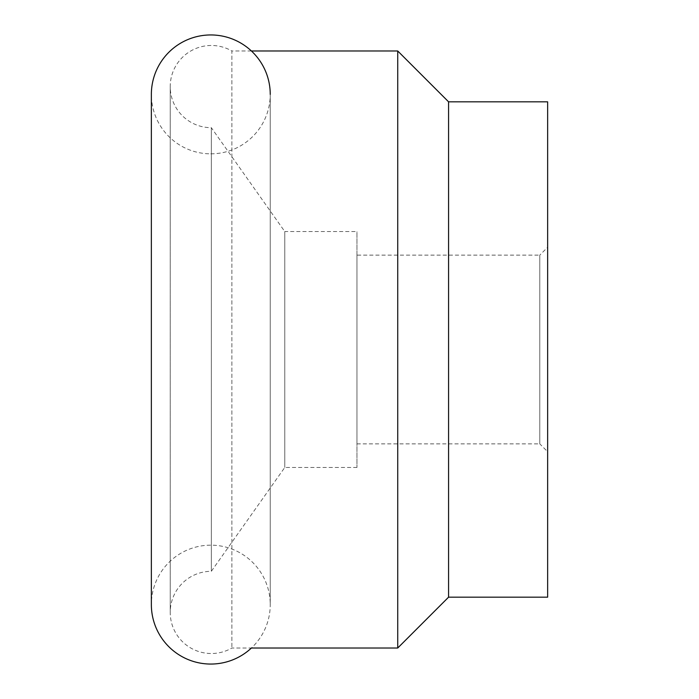 <?xml version="1.0" encoding="UTF-8"?>
<svg xmlns="http://www.w3.org/2000/svg" width="699" height="699" viewBox="0 0 699 699"><rect width="100%" height="100%" fill="white"/><g stroke="black" fill="none" stroke-linecap="round" stroke-linejoin="round"><path stroke-width="0.52" stroke-dasharray="3.5 2.62" d="M210.801 153.832A59.441 59.441 0 0 0 270.242 94.391L270.242 604.609A59.441 59.441 0 0 0 210.801 545.168A59.441 59.441 0 0 0 151.36 604.609L151.36 94.391A59.441 59.441 0 0 0 210.801 153.832M251.413 50.983L231.885 50.983L231.885 648.017L231.885 50.983A41.11 41.11 0 0 0 170.224 86.589A41.11 41.11 0 0 0 211.334 127.699L211.334 571.301A41.11 41.11 0 0 0 170.224 612.411A41.11 41.11 0 0 0 231.885 648.017L251.413 648.017A59.441 59.441 0 0 0 270.242 604.609L270.242 94.391M356.953 467.456L284.773 467.456L211.334 571.301L211.334 127.699L284.773 231.544L284.773 467.456L284.773 231.544L356.953 231.544L356.953 467.456L356.953 231.544M356.953 443.865L539.777 443.865L539.777 255.135L356.953 255.135L356.953 443.865L356.953 255.135M547.64 451.729L547.64 247.271L539.777 255.135L539.777 443.865L547.64 451.729L547.64 247.271M547.64 101.827L547.64 597.173M448.575 101.827L448.575 597.173M397.731 50.983L397.731 648.017M170.224 86.589L170.224 612.411L170.224 86.589"/><path stroke-width="1.05" d="M270.242 94.391A59.441 59.441 0 0 0 210.801 34.95A59.441 59.441 0 0 0 151.36 94.391L151.36 604.609A59.441 59.441 0 0 0 251.413 648.017L397.731 648.017L397.731 50.983L448.575 101.827L547.64 101.827L547.64 597.173L448.575 597.173L397.731 648.017M251.413 50.983L397.731 50.983M448.575 597.173L448.575 101.827"/></g></svg>
